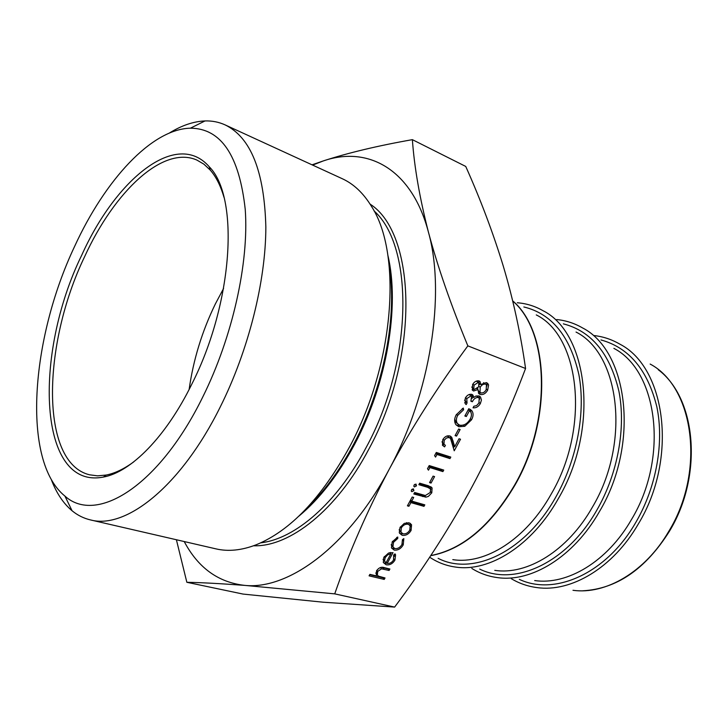 <?xml version="1.0" encoding="UTF-8"?>
<svg xmlns="http://www.w3.org/2000/svg" width="728" height="728" viewBox="0 0 728 728"><rect width="100%" height="100%" fill="white"/><g stroke="black" fill="none" stroke-linecap="round" stroke-linejoin="round"><path stroke-width="1.09" d="M191.828 384.111C166.011 436.864 130.803 472.217 103.412 477.058C37.892 490.035 33.188 354.354 81.773 255.091C116.143 178.624 176.777 129.247 209.245 166.767C239.457 196.706 233.342 302.338 191.828 384.111M223.96 197.261C220.648 185.795 216.079 176.74 210.256 170.097L203.904 164.164L196.869 160.06C163.081 145.118 114.342 191.482 84.612 256.693C42.215 344.608 39.74 462.69 89.526 474.802L97.588 475.848L106.252 475.038C114.915 473.337 124.069 468.95 133.697 461.907M189.134 389.462C193.293 359.878 202.038 331.376 215.361 303.94L223.569 288.488M74.529 246.592C104.777 180.444 151.46 128.993 190.399 128.192C221.03 128.365 239.312 155.464 245.245 209.509C249.058 262.608 232.605 336.891 202.784 396.951C159.023 486.44 96.233 524.642 64.919 496.077C21.549 461.206 30.676 339.239 74.529 246.592M169.378 133.033C181.654 125.434 193.53 121.403 205.014 120.939C212.103 120.712 218.809 122.031 225.125 124.898C250.805 137.392 264.382 171.435 265.847 227.045C265.802 281.308 248.53 350.359 220.266 406.925C181.044 486.249 125.871 529.675 90.399 519.901C83.647 518.309 77.532 515.251 72.054 510.747C63.254 503.357 56.311 492.911 51.242 479.397M225.125 124.898L342.251 178.706C353.717 183.947 363.49 193.211 371.571 206.515C402.32 253.744 394.467 363.818 349.686 446.692C321.458 498.125 290.299 530.821 256.192 544.781C241.669 550.377 228.274 551.742 215.989 548.876L90.399 519.901M517.28 302.766C526.335 303.449 534.862 306.069 542.87 310.629C588.624 333.197 599.544 429.001 558.285 498.707C531.959 545.791 489.152 572.372 455.409 567.048C446.291 565.756 437.938 562.617 430.348 557.639M556.702 319.556C565.811 320.447 574.401 323.223 582.473 327.882C628.328 351.069 639.857 444.353 599.39 511.666C573.628 557.066 531.258 582.682 497.297 577.586C488.06 576.339 479.57 573.291 471.817 568.432M594.257 335.572C603.412 336.645 612.039 339.557 620.156 344.308C666.011 368.031 678.032 458.895 638.347 523.942C613.131 567.767 571.262 592.474 537.173 587.614C527.846 586.413 519.228 583.447 511.329 578.705M394.203 550.086L391.464 547.82L392.21 541.896L397.734 537.018L397.743 538.447L393.475 542.342L392.92 546.983L394.885 548.584C397.77 548.903 400.127 547.547 401.938 544.526L402.438 539.675L403.831 538.62L403.23 544.89C400.901 548.757 397.898 550.495 394.203 550.086L391.537 547.975M387.205 563.372C389.753 563.736 391.855 562.608 393.52 559.987L393.666 555.027L394.986 553.871L395.595 554.863L394.931 560.132C392.629 563.772 389.708 565.319 386.159 564.773L383.31 562.516L383.847 557.339L388.588 553.025L393.029 552.661L387.205 563.372L386.277 562.335M467.849 345.873C437.956 386.441 411.73 427.6 389.18 469.323C430.485 393.466 445.845 294.139 428.464 232.268C437.683 266.757 450.814 304.632 467.849 345.873L525.561 368.486C509.118 412.157 490.117 453.744 468.559 493.229C446.637 532.568 421.994 570.515 394.631 607.088L323.186 602.211L243.125 594.084L186.85 582.291L176.394 539.739M184.211 541.541C198.153 567.858 218.355 582.473 244.817 585.394C288.761 589.971 348.53 546.146 389.18 469.323C367.139 511.138 348.994 552.652 334.725 593.866L394.631 607.088M472.627 384.521C474.356 381.663 476.503 380.471 479.06 380.944L480.098 381.663L480.717 384.539L486.35 382.591L487.851 383.62L488.588 385.003L487.642 390.19C485.649 393.639 483.119 395.058 480.061 394.43L478.696 393.466L477.996 389.571L473.564 391L472.454 390.172L472.627 384.521M385.021 577.959L384.229 579.415L369.078 575.848L369.879 574.374L376.303 575.894L376.531 570.825C378.806 567.658 381.436 566.602 384.42 567.676L389.899 569.005L389.098 570.461L381.518 568.823L377.723 571.398L377.35 574.902L378.378 576.13L385.021 577.959M402.175 535.289L399.272 532.623L400 527.527L404.268 523.396L408.981 522.768L411.566 524.824L411.065 530.503C408.708 534.225 405.751 535.817 402.175 535.289L399.526 533.224M425.889 497.151L413.813 493.994L414.632 492.483L425.38 495.531L430.248 492.474L430.503 488.934L427.609 487.296L418.855 484.693L419.674 483.174L428.501 485.804L432.104 487.978L431.777 492.829L428.337 496.432L425.889 497.151L424.315 495.604L414.332 493.038M413.886 490.636L411.893 491.682L411.338 491.236L411.429 489.908L413.422 488.861L413.886 490.636L412.321 489.08L411.393 489.99M416.462 485.867L414.469 486.914L413.914 486.477L414.005 485.139L415.997 484.093L416.462 485.867L414.896 484.32L413.959 485.23M423.987 506.351L410.892 502.611L408.918 506.269L407.407 505.842L412.185 497.015L413.695 497.452L411.711 501.11L424.806 504.859L423.987 506.351L422.431 504.786L409.909 501.21M434.571 476.585L431.049 483.064L429.556 482.619L433.078 476.13L434.571 476.585M429.884 467.558L428.464 470.17L427.5 468.705L429.202 465.565L443.734 470.079L442.906 471.589L429.884 467.558L428.719 466.457M436.973 454.463L435.553 457.084L434.598 455.61L436.3 452.452L450.796 457.084L449.977 458.604L436.973 454.463L435.799 453.371M449.176 437.537L446.437 437.974L444.207 440.285L443.98 444.198L445.418 445.354L444.581 446.883L442.497 445.29L442.751 439.712C444.671 436.618 447.056 435.371 449.886 435.963L451.751 437.355L454.736 446.674L459.04 438.747L460.515 439.239L454.226 450.787L450.559 438.602L447.119 435.972M460.132 429.529L456.556 436.108L455.073 435.617L458.649 429.029L460.132 429.529M458.795 426.735L455.81 424.524C454.126 421.785 454.254 418.564 456.21 414.842L463.281 408.053L463.609 409.764L457.675 415.415C456.092 418.509 455.983 421.203 457.348 423.496L459.577 425.17C463.827 425.834 467.349 423.823 470.142 419.146C471.68 416.343 471.835 413.895 470.606 411.784L469.451 410.756L466.33 416.507L464.855 415.988L468.814 408.69L471.962 410.874C473.573 413.386 473.428 416.361 471.535 419.792L464.792 426.28L458.795 426.735L456.001 424.77M470.943 395.923L466.775 398.598L467.039 403.03L466.193 404.586L465.219 403.631L465.283 398.089C467.012 395.186 469.187 393.939 471.799 394.358L473.018 395.222L473.655 397.461L475.903 396.023L479.015 395.914L480.544 397.024L481.435 400.018L480.371 403.558C478.469 406.724 476.021 408.135 473.027 407.807L473.864 406.26L476.576 405.614L478.924 403.003L479.224 398.18L478.287 397.515C475.766 397.37 473.791 398.789 472.363 401.747L470.889 401.219L471.58 396.378L469.16 394.494M312.039 164.828L323.378 160.897C348.102 152.853 377.768 145.764 412.376 139.658C414.323 167.14 419.683 198.016 428.464 232.268C411.921 168.996 367.959 145.509 323.378 160.897L312.612 165.092M412.376 139.658L465.738 166.439C480.48 199.372 492.983 232.56 503.248 265.993C513.167 299.254 520.602 333.415 525.561 368.486M334.725 593.866L244.817 585.394C220.784 583.601 201.456 582.564 186.85 582.291M478.733 380.844L479.015 383.165L480.717 384.539M486.395 382.61L488.588 385.003M486.868 383.629L486.986 385.995M486.422 389.198L487.642 390.19M481.335 392.993L478.423 393.065M478.469 393.129L480.061 394.43M476.995 388.761L477.996 389.571M474.401 389.425L472.135 389.689M472.29 389.953L473.564 391M485.776 384.266L483.51 382.701M477.732 388.133L477.723 389.344M477.941 390.208L478.951 391.373M480.025 383.974L479.324 384.693M478.314 382.564L476.34 381.081M471.771 386.978L472.563 387.979M478.16 382.491L474.065 385.148L473.773 388.961L474.429 389.435L478.715 386.796L478.806 382.964L476.458 381.117M472.836 384.156L474.065 385.148M485.53 384.156C483.392 383.865 481.618 384.912 480.207 387.296L480.016 392.246L480.944 392.893C483.101 393.193 484.857 392.101 486.195 389.635L486.45 384.803L483.82 382.782M478.96 386.286L480.207 387.296M382.91 577.459L384.229 579.415M382.755 577.741L369.724 574.665M387.787 568.486L389.098 570.461M387.615 568.805L381.445 567.33M380.38 567.54L381.518 568.823M376.804 570.361L377.723 571.398M375.794 572.963L377.022 574.519M394.421 554.372L394.276 556.429M393.957 559.059L394.931 560.132M387.05 563.199L384.675 563.126L386.159 564.773M384.675 563.126L383.347 562.58M390.736 552.488L390.354 553.189M384.293 556.574L385.212 557.584L384.548 560.924L383.065 559.277L384.502 561.215M384.548 560.924L385.976 562.899L390.909 553.799L387.669 554.845L385.212 557.584M389.835 552.625L390.909 553.799M396.76 537.382L397.743 538.447M392.538 541.332L393.475 542.342M391.191 544.662L392.829 546.755M402.893 539.33L402.739 540.64M402.266 543.852L403.23 544.89M394.822 548.557L392.701 548.457M410.001 523.177L410.428 526.544M410.082 529.474L411.065 530.503M402.939 533.788L400.655 533.679M408.89 524.533L406.561 522.64M399.144 529.72L400.864 531.986M408.181 524.26C405.451 523.832 403.166 525.043 401.319 527.891L400.955 532.177L402.994 533.806C405.705 534.216 407.962 532.996 409.755 530.157L410.183 525.88L406.643 522.668M400.373 526.89L401.319 527.891M428.765 487.159L429.775 488.133M428.191 486.595L419.355 483.765M430.621 486.65L430.812 489.835M430.603 491.682L431.777 492.829M425.143 495.495L424.315 495.604M411.256 491.045L411.893 491.682M413.841 486.286L414.469 486.914M409.764 501.474L410.892 502.611M407.789 505.123L408.918 506.269M410.583 499.972L411.711 501.11M422.713 504.258L422.431 504.786M429.911 481.963L431.049 483.064M441.65 469.433L441.305 470.079L442.906 471.589M441.305 470.079L428.847 466.22M448.73 456.42L448.348 457.12L449.977 458.604M448.348 457.12L435.926 453.144M443.034 439.23L444.207 440.285M441.969 441.778L443.425 443.698M443.734 443.98L442.961 445.409L444.581 446.883M442.961 445.409L442.424 445.181M450.241 436.099L453.098 445.199L454.736 446.674M454.263 446.246L453.408 447.82M449.54 437.692L447.538 436.081M455.373 435.062L456.556 436.108M462.262 408.617L463.609 409.764M456.474 414.378L457.675 415.415M454.736 418.991L455.692 422.058L457.348 423.496L455.692 422.058M468.823 410.228L468.277 409.691M468.24 409.746L469.451 410.756M465.128 415.479L466.33 416.507M470.17 409.318L471.38 413.822M470.334 418.773L471.535 419.792M463.408 425.088L464.792 426.28M461.352 425.434L457.139 425.289M465.574 397.597L466.775 398.598M464.537 400.082L467.039 403.03M465.356 401.619L464.728 402.775M465.683 404.158L466.193 404.586M471.626 394.312L471.962 396.068L473.655 397.461M479.06 395.941L479.688 399.19M479.151 402.557L480.371 403.558M478.56 397.625L476.594 396.123L478.287 397.515M476.594 396.123L476.003 395.996M473.173 397.069L471.89 398.489M471.134 400.728L472.363 401.747M471.125 396.005L469.251 394.521M600.964 339.94C629.019 347.675 647.647 369.942 656.829 406.752C664.3 442.387 656.419 486.996 635.963 522.131C606.642 573.491 554.763 596.25 519.31 579.342M563.345 323.851C591.391 331.131 609.909 353.553 618.891 391.145C626.135 427.564 617.854 473.528 597.015 509.828C567.076 562.99 514.751 586.568 479.697 569.087M523.841 306.961C551.824 313.732 570.179 336.309 578.896 374.692C585.867 411.921 577.149 459.313 555.919 496.842C525.343 551.924 472.663 576.385 438.11 558.321M305.633 509.4C323.514 492.547 339.576 470.725 353.826 443.934C383.938 387.451 397.679 315.251 389.089 264.737M387.851 255.237C400 305.842 386.987 383.738 354.754 444.016C338.293 474.829 319.656 498.88 298.853 516.17M370.079 204.104C416.316 233.524 419.756 356.374 368.869 449.085C336.873 510.146 289.708 547.056 253.544 545.782M260.824 542.815C295.104 538.957 337.055 502.993 366.129 447.538C413.34 361.17 414.05 246.219 374.028 210.902M572.991 590.299C605.614 594.876 645.145 572.008 668.686 531.495C705.732 471.435 693.911 386.978 650.15 364.064M534.68 580.562C567.258 585.358 607.307 561.661 631.376 519.701C669.178 457.566 657.73 370.834 613.877 348.366M494.758 570.352C527.199 575.366 567.713 550.805 592.301 507.334C630.839 443.043 619.874 354.008 576.039 332.05M452.807 559.623C485.03 564.846 525.953 539.357 551.078 494.285C590.363 427.709 580.007 336.272 536.272 314.915M512.685 300.855C549.34 331.395 552.561 420.138 514.996 485.057C490.672 526.135 462.571 549.685 430.694 555.692M430.785 555.564C462.517 549.385 490.481 525.853 514.669 484.966C552.106 420.247 549.094 331.795 512.721 301.01M382.582 567.585L384.056 569.241M421.093 495.013L422.659 496.56M426.035 485.758L427.609 487.296M451.569 439.676L453.207 441.141M106.252 475.038L103.412 477.058M658.239 369.697C696.614 398.371 703.212 475.939 669.369 531.358M190.399 128.192L205.014 120.939M64.919 496.077L72.054 510.747M669.26 531.54C645.445 569.178 616.634 588.925 582.828 590.79M210.256 170.097L209.245 166.767M480.098 381.663L479.388 381.09M487.851 383.62L486.832 382.801M473.773 388.961L472.072 387.578M480.016 392.246L478.314 390.854M377.35 574.902L375.885 573.227M395.595 554.863L394.822 554.017M384.702 561.434L383.219 559.777M392.92 546.983L391.409 545.345M411.566 524.824L410.028 523.232M400.955 532.177L399.426 530.566M432.104 487.978L430.876 486.795M443.98 444.198L442.351 442.724M451.751 437.355L450.441 436.199M471.962 410.874L470.288 409.454M466.857 402.802L465.183 401.401M473.018 395.222L472.181 394.531M480.544 397.024L479.406 396.087"/></g></svg>
